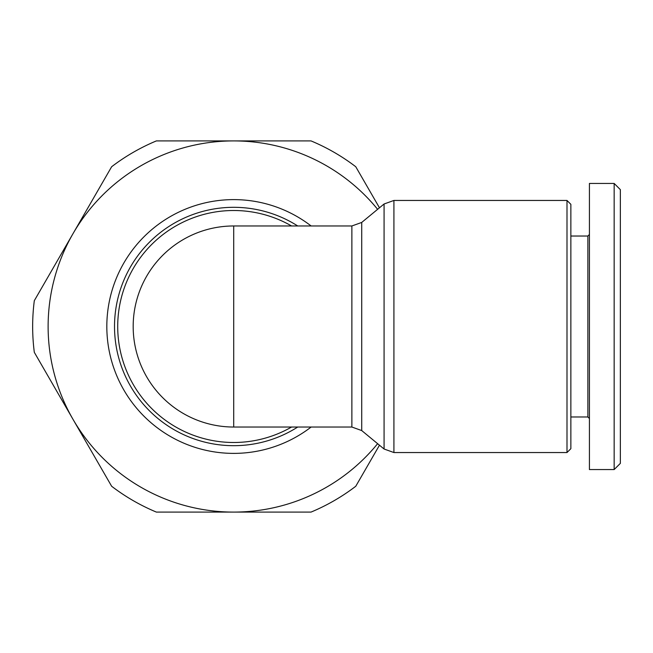 <?xml version="1.0" encoding="UTF-8"?>
<svg xmlns="http://www.w3.org/2000/svg" width="653" height="653" viewBox="0 0 653 653"><rect width="100%" height="100%" fill="white"/><g stroke="black" fill="none" stroke-linecap="round" stroke-linejoin="round"><path stroke-width="0.98" d="M133.179 326.5A100.529 100.529 0 0 0 233.709 427.029L233.709 225.971A100.529 100.529 0 0 0 133.179 326.5A100.529 100.529 0 0 0 233.709 427.029L351.877 427.029L361.721 430.564L361.721 222.436L384.078 203.989L384.078 449.011L361.721 430.564M291.573 225.971A115.997 115.997 0 0 0 117.711 326.5A115.997 115.997 0 0 0 291.573 427.029M566.992 326.5L566.992 452.545L393.922 452.545L393.922 200.455L566.992 200.455L566.992 326.5M570.861 416.973L587.871 416.973L587.871 236.027L589.422 234.476M614.163 183.444L589.422 183.444L589.422 469.556L614.163 469.556L620.35 463.369L620.35 189.631L614.163 183.444L614.163 469.556M566.992 452.545L570.861 448.676L570.861 204.324L566.992 200.455M377.622 209.319A185.591 185.591 0 0 0 72.981 233.709L34.315 300.674A201.059 201.059 0 0 0 34.315 352.326L72.981 419.291A185.591 185.591 0 0 0 233.709 512.091L156.377 512.091A201.059 201.059 0 0 1 111.647 486.265L72.981 419.291A185.591 185.591 0 0 1 72.981 233.709L111.647 166.735A201.059 201.059 0 0 1 156.377 140.909L311.032 140.909A201.059 201.059 0 0 1 355.763 166.735L379.466 207.793M377.622 443.681A185.591 185.591 0 0 1 233.709 512.091L311.032 512.091A201.059 201.059 0 0 0 355.763 486.265L379.466 445.207M361.721 222.436L351.877 225.971L351.877 427.029M297.735 427.029A119.189 119.189 0 0 1 114.52 326.5A119.189 119.189 0 0 1 297.735 225.971M311.13 225.971A126.886 126.886 0 0 0 106.823 326.5A126.886 126.886 0 0 0 311.13 427.029M384.078 203.989L393.922 200.455M587.871 416.973L589.422 418.524M587.871 236.027L570.861 236.027M393.922 452.545L384.078 449.011M233.709 225.971L351.877 225.971"/></g></svg>
